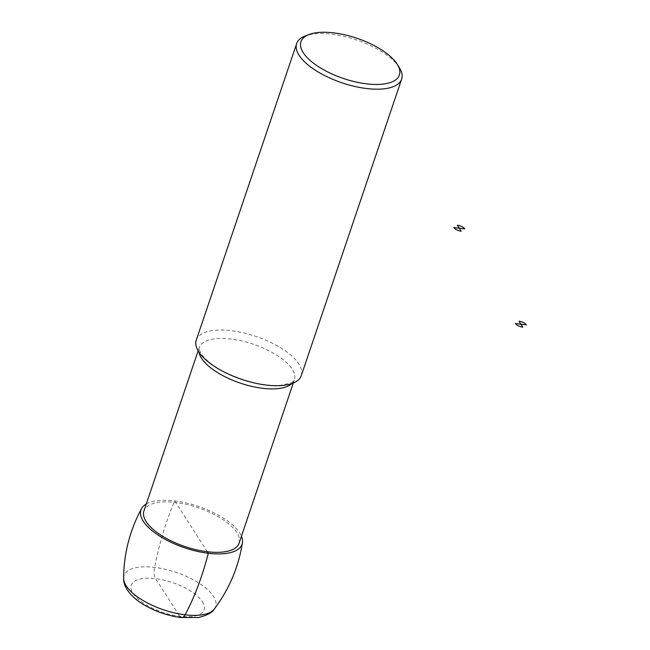<?xml version="1.0" encoding="UTF-8"?>
<svg xmlns="http://www.w3.org/2000/svg" width="650" height="650" viewBox="0 0 650 650"><rect width="100%" height="100%" fill="white"/><g stroke="black" fill="none" stroke-linecap="round" stroke-linejoin="round"><path stroke-width="0.49" stroke-dasharray="3.25 2.44" d="M146.291 504.01A53.381 21.799 -161.3 0 1 195.252 505.407A53.381 21.799 -161.3 0 1 239.696 532.935A53.381 21.799 -161.3 0 1 241.443 536.217M239.078 543.205A50.229 20.508 18.7 0 0 198.079 507.674A50.229 20.508 18.7 0 0 143.918 510.997M301.283 375.643A55.429 22.628 18.7 0 0 256.035 336.44A55.429 22.628 18.7 0 0 196.284 340.104M399.352 67.657A55.429 22.628 18.7 0 0 356.403 39.91A55.429 22.628 18.7 0 0 305.443 35.864M207.317 551.736L174.688 500.931C166.132 520.683 159.437 542.839 154.611 567.401C153.806 572.236 154.123 575.989 155.586 578.671L179.766 616.314M123.622 578.289A48.336 19.736 -161.3 0 1 162.134 568.62A48.336 19.736 -161.3 0 1 213.476 596.383A48.336 19.736 -161.3 0 1 214.346 608.985M202.329 601.681A38.391 15.673 -161.3 0 1 160.818 611.699A38.391 15.673 -161.3 0 1 139.872 579.093A38.391 15.673 -161.3 0 1 202.329 601.681M291.866 383.581A50.229 20.508 18.7 0 0 294.393 379.779A50.229 20.508 18.7 0 0 253.394 344.248A50.229 20.508 18.7 0 0 199.241 347.571A50.229 20.508 18.7 0 0 198.941 352.129M293.288 383.045L294.393 379.779C294.645 380.421 293.361 381.501 290.558 383.012L281.011 385.223C273.284 385.921 264.192 385.076 253.719 382.696C227.638 375.586 210.08 365.918 201.045 353.689C199.038 349.464 198.437 347.425 199.241 347.571L198.136 350.829"/><path stroke-width="0.97" d="M241.443 536.217A53.381 21.799 -161.3 0 1 242.434 542.709A53.381 21.799 -161.3 0 1 184.527 547.755A53.381 21.799 -161.3 0 1 141.554 508.576A53.381 21.799 -161.3 0 1 146.291 504.01M198.136 350.829L143.918 510.997A50.229 20.508 18.7 0 0 146.153 521.617A50.229 20.508 18.7 0 0 196.251 549.762A50.229 20.508 18.7 0 0 239.078 543.205L293.288 383.045M309.189 34.466L305.443 35.864A55.429 22.628 18.7 0 0 296.652 43.583L196.284 340.104A55.429 22.628 18.7 0 0 198.737 351.821A55.429 22.628 18.7 0 0 254.028 382.882A55.429 22.628 18.7 0 0 301.283 375.643L401.651 79.121A55.429 22.628 18.7 0 0 399.352 67.657L397.223 64.261A51.959 21.214 18.7 0 0 356.964 38.261A51.959 21.214 18.7 0 0 309.189 34.466A51.959 21.214 18.7 0 0 303.249 52.683A51.959 21.214 18.7 0 0 366.316 83.809A51.959 21.214 18.7 0 0 397.223 64.261M296.652 43.583A55.429 22.628 18.7 0 0 299.106 55.299A55.429 22.628 18.7 0 0 354.396 86.353A55.429 22.628 18.7 0 0 401.651 79.121M179.766 616.314C181.407 618.459 183.17 617.955 185.063 614.803C194.456 597.358 202.207 576.851 208.309 553.28L207.317 551.736M457.356 225.249L459.266 228.223L464.742 228.881A6.061 2.478 18.7 0 0 457.356 225.249M459.266 228.223L453.789 227.557A6.061 2.478 18.7 0 0 461.175 231.197L459.266 228.223M519.001 321.222L520.91 324.196L526.378 324.862A6.061 2.478 18.7 0 0 519.001 321.222M520.91 324.196L515.434 323.537A6.061 2.478 18.7 0 0 522.819 327.169L520.91 324.196M242.434 542.717C238.518 567.182 229.158 589.274 214.346 608.977A48.336 19.736 -161.3 0 1 163.532 609.806A48.336 19.736 -161.3 0 1 123.622 578.289M198.941 352.129A50.229 20.508 18.7 0 0 201.468 358.191A50.229 20.508 18.7 0 0 246.374 385.003A50.229 20.508 18.7 0 0 291.866 383.581M141.554 508.568C129.805 530.384 123.825 553.621 123.622 578.273C123.207 583.261 126.441 594.896 145.714 605.824C156.487 611.788 167.96 615.664 180.131 617.459L198.559 617.5C207.252 615.331 212.518 612.495 214.346 608.977"/></g></svg>

